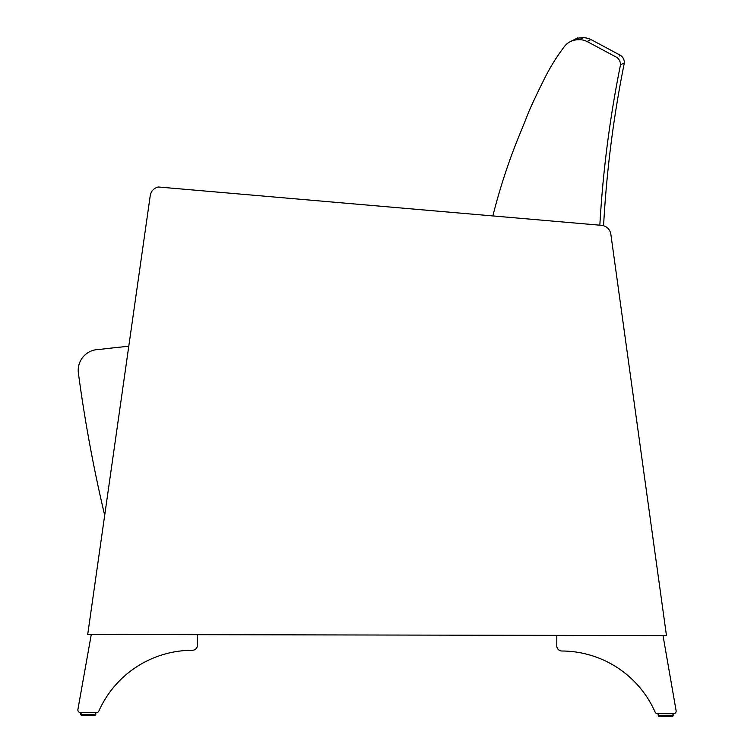 <?xml version="1.0" encoding="UTF-8"?>
<svg xmlns="http://www.w3.org/2000/svg" width="754" height="754" viewBox="0 0 754 754"><rect width="100%" height="100%" fill="white"/><g stroke="black" fill="none" stroke-linecap="round" stroke-linejoin="round"><path stroke-width="1.13" d="M128.774 346.265A1355.315 1355.315 0 0 0 99.028 349.498A20.829 20.829 0 0 0 78.388 373.089A20.829 20.829 0 0 1 99.028 349.498A1355.315 1355.315 0 0 1 128.774 346.265L150.234 195.672A10.415 10.415 -98.5 0 1 158.236 186.983L601.428 225.323A10.415 10.415 -98.5 0 1 610.853 234.268L666.461 635.575L663.011 635.565L676.102 710.654A2.601 2.601 -98.5 0 1 673.529 713.708L657.516 713.68A2.601 2.601 -98.5 0 1 655.132 712.125A102.45 102.45 -98.5 0 0 561.956 651.004A102.45 102.45 -98.5 0 1 655.132 712.125A102.45 102.45 -98.5 0 0 561.956 651.004A102.45 102.45 -98.5 0 1 655.132 712.125A2.601 2.601 -98.5 0 0 657.516 713.68L658.195 713.68L657.516 713.68M78.388 373.089A1458.886 1458.886 0 0 0 104.683 515.312A1458.886 1458.886 0 0 1 78.388 373.089M619.119 56.079L620.504 55.372A8.69 8.69 -0.4 0 1 624.35 62.865A1134.384 1134.157 174.2 0 0 603.577 225.738M570.769 41.413A18.039 18.021 157.7 0 0 565.029 45.73A198.396 198.217 155.6 0 0 544.888 77.832L544.68 78.246A876.93 876.93 0 0 0 532.23 104.005A208.443 208.443 0 0 0 527.263 115.616A991.463 991.463 0 0 1 520.571 132.242L520.458 132.525A597.611 597.083 153.3 0 0 492.871 215.927A597.611 597.083 153.3 0 1 520.458 132.525L520.571 132.242A991.463 991.463 0 0 0 527.263 115.616A208.443 208.443 0 0 1 532.23 104.005A876.93 876.93 0 0 1 544.68 78.246L544.888 77.832A198.396 198.217 155.6 0 1 565.029 45.73A18.039 18.021 157.7 0 1 570.354 41.611L574.246 39.632C584.293 34.411 569.543 42.083 574.246 39.632L578.318 38.143A36.154 36.154 0 0 1 583.323 37.7A18.021 18.021 0 0 1 590.957 39.547L620.504 55.372A8.69 8.69 -0.4 0 1 624.35 62.865L620.495 64.816A8.69 8.69 158 0 0 616.649 57.323L587.083 41.517A18.039 18.021 157.7 0 0 579.44 39.679A36.201 36.201 0 0 0 574.435 40.122A18.039 18.021 157.7 0 0 570.354 41.611L574.246 39.632C584.293 34.411 569.543 42.083 574.246 39.632L578.045 38.284M573.803 39.858A18.021 18.021 -0.5 0 1 578.318 38.143A36.154 36.154 0 0 1 583.323 37.7L583.323 37.7A18.021 18.021 0 0 1 590.957 39.547L587.083 41.517M599.845 225.182A1135.26 1134.214 -22.1 0 1 620.495 64.816M572.343 40.744A18.021 18.021 -0.5 0 1 578.318 38.143L574.435 40.122M579.44 39.679L583.323 37.7L579.44 39.679M95.796 714.547L95.796 712.596L95.796 714.547L95.145 715.188L95.796 714.547L95.145 715.188L95.796 714.547L95.145 715.188L95.796 714.547L95.145 715.188L81.46 715.16L95.145 715.188L81.46 715.16L95.145 715.188L91.083 715.178L95.145 715.188L95.796 714.547L80.819 714.519L80.499 712.568L96.474 712.596A2.601 2.601 -98.5 0 1 96.474 712.596A2.601 2.601 -98.5 0 0 98.859 711.05A102.45 102.45 -98.5 0 1 192.279 650.287A5.137 5.137 81.5 0 0 192.317 650.287A5.137 5.137 81.5 0 1 192.279 650.287A5.137 5.137 81.5 0 0 197.454 645.094L197.473 634.67L556.82 635.368L556.791 645.782A5.137 5.137 81.5 0 0 561.937 651.004A5.137 5.137 81.5 0 1 556.791 645.782A5.137 5.137 81.5 0 0 561.956 651.004A5.137 5.137 81.5 0 1 556.791 645.782L556.82 635.368L663.011 635.565M658.836 716.272L672.521 716.3L658.826 716.272L672.521 716.3L658.826 716.272L668.449 716.291L658.826 716.272L662.898 716.281L658.826 716.272L657.865 713.68L673.492 713.708A2.601 2.601 -98.5 0 0 673.539 713.708M673.115 715.914L673.171 713.708L672.521 716.3L658.826 716.272L658.185 715.631L658.723 716.262L658.185 715.631L658.826 716.272L672.521 716.3L673.162 715.659L658.185 715.631L658.826 716.272L658.195 713.68M81.13 715.075L80.461 712.568A2.601 2.601 -98.5 0 1 77.898 709.505L91.281 634.472L87.709 634.463L104.683 515.312M666.461 635.575L87.709 634.463L150.234 195.672A10.415 10.415 -98.5 0 1 158.236 186.983M96.474 712.596L80.461 712.568A2.601 2.601 -98.5 0 1 77.898 709.505L91.281 634.472L197.473 634.67M98.859 711.05A102.45 102.45 -98.5 0 1 192.279 650.287A5.137 5.137 81.5 0 0 197.454 645.094M81.225 715.112L80.819 714.519L81.46 715.16L95.24 715.178L81.46 715.16L80.819 712.568L81.196 715.103M672.521 716.3L673.086 715.961M658.826 716.272L658.185 715.631L658.826 716.272L672.521 716.3L673.162 715.659L672.521 716.3L658.826 716.272L658.185 715.631M80.819 714.519L81.46 715.16L95.24 715.178L81.46 715.16L80.819 714.519"/></g></svg>
